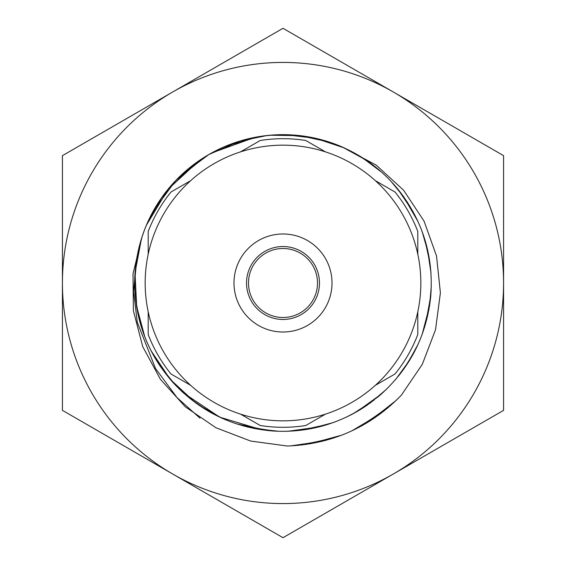 <?xml version="1.0" encoding="UTF-8"?>
<svg xmlns="http://www.w3.org/2000/svg" width="566" height="566" viewBox="0 0 566 566"><rect width="100%" height="100%" fill="white"/><g stroke="black" fill="none" stroke-linecap="round" stroke-linejoin="round"><path stroke-width="0.85" d="M246.528 283A36.472 36.472 0 0 1 283 246.528A36.472 36.472 0 0 1 319.472 283A36.472 36.472 0 0 1 283 319.472A36.472 36.472 0 0 1 246.528 283M248.495 283A34.505 34.505 0 0 1 283 248.495A34.505 34.505 0 0 1 317.505 283A34.505 34.505 0 0 1 283 317.505A34.505 34.505 0 0 1 248.495 283M190.671 385.347L170.989 373.977A144.309 144.309 0 0 1 148.2 334.52L148.2 311.781M325.471 414.128L305.781 425.498A144.309 144.309 0 0 1 260.219 425.498L240.529 414.128M417.8 311.781L417.8 334.52A144.309 144.309 0 0 1 395.011 373.977L375.329 385.347M190.671 180.653L170.989 192.023A144.309 144.309 0 0 0 148.2 231.48L148.2 254.219M325.471 151.872L305.781 140.502A144.309 144.309 0 0 0 260.219 140.502L240.529 151.872M417.8 254.219L417.8 231.48A144.309 144.309 0 0 0 395.011 192.023L375.329 180.653M211.521 153.025L254.863 137.361M282.908 134.673L304.501 136.236M342.678 147.21L365.509 159.732M391.113 181.445L403.537 196.558M422.179 231.713L428.32 253.257M431.285 286.453L429.516 306.128M418.055 344.326L407.697 363.337M386.281 389.465L370.504 402.766M381.166 394.205L357.167 411.461A148.334 148.334 0 0 0 367.829 404.683M225.36 146.325L258.973 136.632M287.578 134.736L311.725 137.481M355.469 153.577L363.57 158.466M393.554 184.106L403.636 196.706M423.432 235.237L428.929 256.419M431.165 290.047L428.858 309.949M416.498 347.658L405.702 366.336M383.656 391.948L369.938 403.183M343.406 147.521A148.334 148.334 0 0 0 208.833 154.539L239.814 141.097L267.01 135.536M293.018 135.005L318.771 139.052M356.877 154.376L371.77 164.168M395.797 186.674L407.697 202.678M424.974 240.034L430.068 263.706M430.967 293.414L427.372 317.017M414.319 351.981L403.353 369.697M152.855 211.833L161.133 198.44C173.797 180.292 189.695 165.661 208.833 154.539C223.181 146.276 238.477 140.559 254.728 137.389C294.087 130.321 330.636 137.517 364.37 158.982L378.93 169.864M397.827 189.101L413.23 211.995M425.759 242.722L427.832 250.964L430.846 271.022M430.719 296.492L425.547 324.007M412.812 354.769L409.084 361.129L398.747 375.753M378.357 396.617L359.403 410.138M261.485 429.764L219.7 417.149L183.398 392.917C154.15 365.657 137.998 332.086 134.956 292.219C133.031 252.273 144.889 216.962 170.536 186.285C181.516 173.543 194.28 162.966 208.833 154.539C227.801 143.658 248.17 137.227 269.947 135.246L299.916 135.635L329.186 142.045M359.75 156.067L376.772 168.067M401.011 193.126L414.913 215.186M426.538 245.58L430.365 266.126M430.096 302.131L424.507 327.466M411.404 357.266L400.325 373.758M374.034 400.12L353.177 413.682M370.815 402.553L357.167 411.461C331.046 426.311 302.994 432.82 273.01 430.995C233.157 427.74 199.671 411.418 172.559 382.022C146.29 351.875 133.696 316.819 134.793 276.845C137.014 236.921 152.466 203.024 181.148 175.163L208.833 154.539C232.534 141.019 258.025 134.397 285.314 134.687L315.524 138.281L344.369 147.959M362.056 157.489L381.321 171.944M403.565 196.586L418.062 221.688M427.387 248.998L430.974 272.713M429.495 306.27L422.172 334.301M409.614 360.287L395.754 379.376M141.917 237.387L133.017 273.675L133.378 310.713L142.745 346.682L160.447 379.354L185.308 406.82L215.943 427.747L250.646 441.048L287.344 446.022C332.129 444.168 370.129 427.231 401.344 395.202L422.307 364.327L435.523 329.73L440.398 292.884L436.52 255.974L424.061 221.136L403.558 190.169L376.149 165.095L343.378 147.577C365.084 157.27 383.437 171.356 398.422 189.829C423.099 221.299 433.853 256.964 430.691 296.825C426.396 336.579 409.211 369.626 379.128 395.967L357.167 411.461L347.05 416.788M335.086 421.889L333.487 422.477M328.216 424.274L300.914 430.245M275.126 431.122L247.222 426.948M221.815 418.125L198.362 404.81L220.032 417.298M173.288 382.828L158.303 363.322M144.875 337.081L136.356 305.307M134.758 277.757L137.842 252.507M146.332 225.339L168.102 189.185L199.182 160.624M324.813 425.314L318.778 426.955L299.591 430.401M270.569 430.811L243.734 426.035M212.561 413.541L208.161 411.072L190.063 398.606M169.8 378.859L154.539 357.16M140.021 322.5L135.649 299.987M135.097 271.737L139.498 245.474M153.032 211.507L175.453 180.837L204.927 156.881M322.153 426.071L303.687 429.884L286.552 431.285M268.595 430.634L236.814 423.955M210.283 412.289L195.312 402.638L170.175 379.305L151.087 350.814M140.403 323.858L136.703 307.487L135.019 272.727L141.493 238.534M318.757 426.962L288.377 431.235M208.833 154.539A148.334 148.334 0 0 0 141.861 237.366M393.285 474.025A220.577 220.577 0 0 1 62.423 283A220.577 220.577 0 0 1 393.285 91.975A220.577 220.577 0 0 1 393.285 474.025L283 537.7L62.423 410.35L62.423 155.65L283 28.3L503.577 155.65L503.577 410.35L393.285 474.025M332.723 422.745L308.958 429.042M278.422 431.257L254.275 428.519M175.538 385.241L160.291 366.336M143.821 334.287L137.05 309.482M134.687 280.962L137.135 256.065M147.945 221.674L161.239 198.284M178.962 177.271L199.02 160.73M349.201 415.741A148.334 148.334 0 0 0 357.167 411.461M380.189 413.965L352.059 430.733M322.16 441.317L290.485 445.909M384.272 410.831L355.561 429.049M325.917 440.341L294.065 445.704M387.767 407.98L359.191 427.188M329.815 439.223L297.794 445.407M390.873 405.313L362.799 425.222M333.756 437.985L301.65 445.01M393.688 402.766L366.443 423.12M337.598 436.669L305.626 444.508M396.271 400.325L370.164 420.842M341.489 435.233L309.715 443.885M200.003 418.182L177.009 397.565L155.516 368.48L137.312 322.379L133.569 291.469L136.894 257.367M233.984 283A49.016 49.016 0 0 1 283 233.984A49.016 49.016 0 0 1 332.016 283A49.016 49.016 0 0 1 283 332.016A49.016 49.016 0 0 1 233.984 283M420.835 283A137.835 137.835 0 0 1 283 420.835A137.835 137.835 0 0 1 145.165 283A137.835 137.835 0 0 1 283 145.165A137.835 137.835 0 0 1 420.835 283"/></g></svg>

